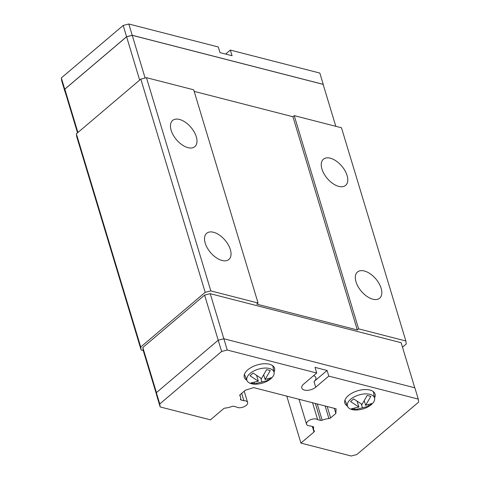 <?xml version="1.0" encoding="UTF-8"?>
<svg xmlns="http://www.w3.org/2000/svg" width="480" height="480" viewBox="0 0 480 480"><rect width="100%" height="100%" fill="white"/><g stroke="black" fill="none" stroke-linecap="round" stroke-linejoin="round"><path stroke-width="0.72" d="M347.088 175.512A17.166 9.522 -130.3 0 1 345.63 185.376A17.166 9.522 -130.3 0 1 332.85 183.552A17.166 9.522 -130.3 0 1 321.954 169.062A17.166 9.522 -130.3 0 1 323.418 159.198A17.166 9.522 -130.3 0 1 336.192 161.022A17.166 9.522 -130.3 0 1 347.088 175.512M381.15 288.33A17.166 9.522 -130.3 0 1 379.686 298.188A17.166 9.522 -130.3 0 1 366.912 296.37A17.166 9.522 -130.3 0 1 356.016 281.874A17.166 9.522 -130.3 0 1 357.48 272.01A17.166 9.522 -130.3 0 1 370.254 273.834A17.166 9.522 -130.3 0 1 381.15 288.33M196.29 136.782A17.166 9.522 -130.3 0 1 194.826 146.646A17.166 9.522 -130.3 0 1 182.052 144.822A17.166 9.522 -130.3 0 1 171.156 130.326A17.166 9.522 -130.3 0 1 172.614 120.468A17.166 9.522 -130.3 0 1 185.394 122.286A17.166 9.522 -130.3 0 1 196.29 136.782M230.346 249.594A17.166 9.522 -130.3 0 1 228.888 259.458A17.166 9.522 -130.3 0 1 216.108 257.634A17.166 9.522 -130.3 0 1 205.212 243.144A17.166 9.522 -130.3 0 1 206.676 233.28A17.166 9.522 -130.3 0 1 219.45 235.104A17.166 9.522 -130.3 0 1 230.346 249.594M156.684 395.052L143.232 350.508L142.83 347.52L204.594 295.116L218.208 340.2L156.36 392.664L156.768 395.658L160.17 406.938L210.438 419.85L223.524 408.75A1.788 0.918 -16.8 0 1 225.216 408.078A13.044 6.696 163.2 0 0 231.996 406.434A1.788 0.918 -16.8 0 1 233.67 406.26L236.484 406.98A6.18 3.174 163.2 0 0 239.496 407.754A6.18 3.174 163.2 0 0 245.43 405.978A6.18 3.174 163.2 0 0 247.602 402.444A6.18 3.174 163.2 0 0 243.876 400.71L241.062 399.984A1.788 0.918 -16.8 0 1 240.486 399.54A1.788 0.918 -16.8 0 1 240.492 399.228A13.044 6.696 163.2 0 0 240.534 396.96A13.044 6.696 163.2 0 0 239.838 395.676A1.788 0.918 -16.8 0 1 239.742 395.502A1.788 0.918 -16.8 0 1 240.144 394.65L245.388 390.204L253.662 387.624L336.096 408.798L335.868 413.442L330.624 417.888A1.788 0.918 -16.8 0 1 328.926 418.56A13.044 6.696 163.2 0 0 322.146 420.204A1.788 0.918 -16.8 0 1 320.478 420.384L317.658 419.658A6.18 3.174 163.2 0 0 314.646 418.884A6.18 3.174 163.2 0 0 308.718 420.666A6.18 3.174 163.2 0 0 306.54 424.194A6.18 3.174 163.2 0 0 310.266 425.928L313.08 426.654A1.788 0.918 -16.8 0 1 313.662 427.098A1.788 0.918 -16.8 0 1 313.656 427.41A13.044 6.696 163.2 0 0 313.608 429.684A13.044 6.696 163.2 0 0 314.31 430.962A1.788 0.918 -16.8 0 1 314.406 431.136A1.788 0.918 -16.8 0 1 314.004 431.988L300.918 443.088L286.8 396.138M312.552 402.75L317.658 419.658M327.084 370.47L328.788 376.11L315.72 387.198A8.238 4.23 -16.8 0 1 307.482 390.324A8.238 4.23 -16.8 0 1 301.8 388.026A8.238 4.23 -16.8 0 1 303.654 384.096L316.722 373.014L315.018 367.368L327.084 370.47L314.016 381.558A8.238 4.23 163.2 0 0 315.876 377.628A8.238 4.23 163.2 0 0 313.584 375.678M246.906 380.268A15.792 8.106 -16.8 0 1 244.302 377.298A15.792 8.106 -16.8 0 1 247.86 369.768A15.792 8.106 -16.8 0 1 263.652 363.774A15.792 8.106 -16.8 0 1 274.542 368.172A15.792 8.106 -16.8 0 1 274.014 372.084M347.442 406.086A15.792 8.106 -16.8 0 1 344.838 403.122A15.792 8.106 -16.8 0 1 348.396 395.586A15.792 8.106 -16.8 0 1 364.188 389.598A15.792 8.106 -16.8 0 1 375.072 393.996A15.792 8.106 -16.8 0 1 374.55 397.902M350.622 399.282A14.142 7.26 -16.8 0 1 365.112 393.9A14.142 7.26 -16.8 0 1 374.61 398.226A14.142 7.26 -16.8 0 1 371.334 404.604A14.142 7.26 -16.8 0 1 357.534 409.944A14.142 7.26 -16.8 0 1 347.568 406.386A14.142 7.26 -16.8 0 1 350.622 399.282M358.884 407.052L350.55 401.562L353.682 398.904L362.016 404.394L367.194 395.442L370.812 396.372L365.64 405.324L371.778 403.548L368.646 406.212L355.134 409.674L351.516 408.744L358.884 407.052L357.126 401.238M250.086 373.464A14.142 7.26 -16.8 0 1 264.576 368.076A14.142 7.26 -16.8 0 1 274.074 372.402A14.142 7.26 -16.8 0 1 270.798 378.78A14.142 7.26 -16.8 0 1 257.004 384.12A14.142 7.26 -16.8 0 1 247.032 380.568A14.142 7.26 -16.8 0 1 250.086 373.464M258.348 381.234L250.014 375.744L253.152 373.08L261.486 378.57L266.658 369.618L270.276 370.548L265.104 379.5L271.248 377.73L268.11 380.388L254.598 383.85L250.98 382.92L258.348 381.234L256.59 375.414M160.17 406.938L159.768 403.95L221.616 351.474L218.214 340.194L223.842 338.748L414.858 387.81L418.266 399.09L418.668 402.084L356.814 454.56L351.186 456L300.918 443.088M254.124 382.29L254.598 383.85M265.104 379.5L263.706 374.88M260.754 378.138L261.966 382.164M267.654 378.876L268.11 380.388M354.66 408.108L355.134 409.674M365.64 405.324L364.242 400.698M361.284 403.956L362.502 407.982M368.184 404.694L368.646 406.212M328.788 376.11L418.266 399.09M204.594 295.116L210.222 293.676L227.25 350.028L316.722 373.014M221.616 351.474L227.25 350.028M156.36 392.664L159.768 403.95M142.83 347.52L156.444 392.598M210.222 293.676L401.142 342.708L414.75 387.78M335.802 126.306L323.142 84.366L132.228 35.334L126.6 36.774L64.836 89.172L65.238 92.166L77.514 132.822M323.316 84.948L323.232 84.342L132.222 35.28L126.588 36.726L64.74 89.196L65.25 92.22M225.648 54.072L230.352 50.082L232.056 55.722L219.99 52.62L218.292 46.98L128.814 24L123.186 25.44L61.332 77.916L61.734 80.91L65.142 92.19M132.222 35.28L128.814 24M323.232 84.342L319.83 73.062L230.352 50.082M126.588 36.726L123.186 25.44M64.74 89.196L61.332 77.916M145.116 78.012L132.228 35.334M139.674 80.088L126.6 36.774M77.91 132.486L64.836 89.172M194.172 91.374L292.926 116.736L357.3 329.958L256.764 304.134L258.072 303.024L193.698 89.808L146.448 77.676L140.82 79.116L76.356 133.806L76.758 136.8L141.132 350.016L143.25 350.562M292.926 116.736L294.234 115.632L358.608 328.848L357.3 329.958M402.486 347.178L406.26 343.974L405.858 340.986L341.484 127.764L294.234 115.632M405.858 340.986L358.608 328.848M334.326 408.342L335.868 413.442M241.662 393.36L243.876 400.71M258.072 303.024L210.822 290.892L146.448 77.676M210.822 290.892L205.194 292.332L140.82 79.116M205.194 292.332L140.73 347.022L76.356 133.806M140.73 347.022L141.132 350.016M315.72 387.198L314.016 381.558M240.636 398.58L241.062 399.984M239.724 395.304L239.838 395.676M327.186 406.512L330.624 417.888M325.128 405.978L328.926 418.56M317.244 403.956L322.146 420.204M315.372 403.476L320.478 420.384M313.482 426.846L313.656 427.41M312.336 426.462L314.004 431.988M374.61 398.226L373.32 391.584M274.074 372.402L272.79 365.766M247.032 380.568L244.428 374.328M347.568 406.386L344.964 400.146M239.91 394.89L240.534 396.96M312.66 426.546L313.608 429.684M306.54 424.194L299.016 399.276M247.602 402.444L244.206 391.2"/></g></svg>
